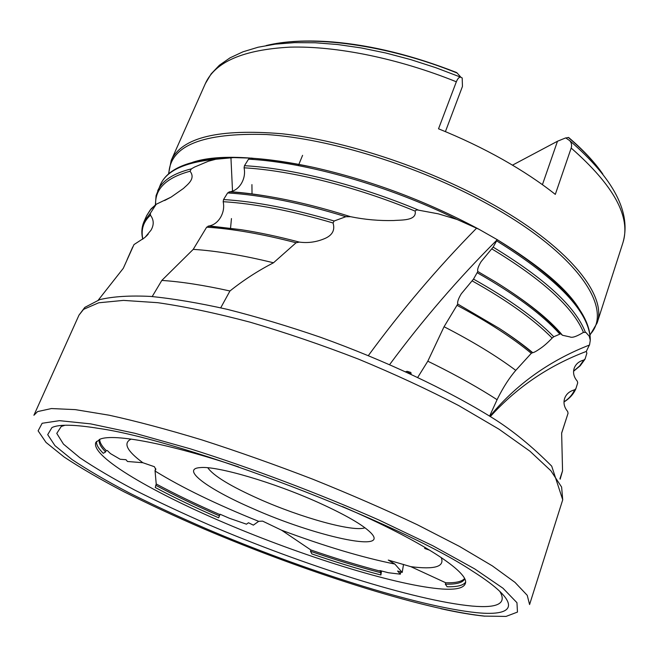 <?xml version="1.0" encoding="UTF-8"?>
<svg xmlns="http://www.w3.org/2000/svg" width="658" height="658" viewBox="0 0 658 658"><rect width="100%" height="100%" fill="white"/><g stroke="black" fill="none" stroke-linecap="round" stroke-linejoin="round"><path stroke-width="0.99" d="M152.204 296.552L161.819 280.423L193.23 249.366L206.661 227.183L209.277 225.933C213.776 225.036 217.485 222.281 220.405 217.658C223.407 212.534 224.329 207.212 223.177 201.693L223.547 199.555L227.619 192.934L230.366 191.725C234.733 190.902 238.352 188.237 241.239 183.738C244.233 178.696 245.187 173.383 244.093 167.815L244.48 165.693L248.543 159.162L250.303 158.109L233.746 157.591C217.502 157.624 203.84 159.17 192.753 162.213M220.734 307.804L229.946 290.984C243.46 280.176 257.969 270.775 273.489 262.781L296.084 242.761L299.308 242.095C308.314 243.312 317.123 241.988 325.718 238.13C332.652 234.791 335.095 229.741 333.038 222.972L334.165 220.989L345.853 216.712L350.607 216.704C364.771 219.608 379.181 220.882 393.838 220.52C400.87 219.862 417.032 221.014 415.157 211.128C415.782 210.025 416.975 209.721 418.735 210.206L438.302 213.834L457.055 219.468L479.073 229.329L497.275 239.685C540.473 266.301 567.92 289.643 579.624 309.712M489.618 416.103L497.086 399.694C479.123 388.08 458.322 376.384 434.699 364.59L427.807 361.201L444.06 326.73L457.738 304.045C457.195 302.006 458.379 298.576 461.299 293.772L473.505 279.107L477.815 271.499C477.173 269.64 478.267 266.358 481.097 261.662L493.146 247.128L497.284 239.685C458.511 278.318 422.642 319.944 389.668 364.557M497.086 399.694L497.983 397.851C503.452 386.97 509.374 377.807 515.765 370.364L531.286 353.338L532.709 352.663C533.852 352.606 536.369 351.224 540.276 348.518C544.01 345.985 547.958 342.505 552.128 338.08L553.765 336.748L560.731 333.771L562.458 335.259L569.918 336.904C572.098 338.056 576.605 336.542 583.449 332.372L585.867 332.413L589.239 336.197L590.275 340.268L589.527 345.014C571.72 351.898 555.039 360.592 539.478 371.104C520.774 383.77 504.242 398.822 489.897 416.275M559.942 478.736L562.549 470.857L561.644 433.046L568.06 413.273L567.665 411.48C564.276 407.434 563.248 403.132 564.572 398.567L564.654 398.329C566.275 393.994 569.573 391.173 574.557 389.849L575.882 388.697L577.716 382.849L577.288 381.155C573.899 377.223 572.83 373.028 574.089 368.562L574.483 367.485C576.186 363.701 579.303 361.217 583.827 360.049L585.126 358.914L586.862 353.206L586.303 351.43L589.346 345.088M98.313 300.073L123.293 268.308L133.977 244.595L144.924 237.48L150.945 230.284C154.12 224.937 153.947 219.912 150.443 215.191L150.419 213.143L156.209 204.268L171.113 197.096L183.45 188.451C186.962 184.914 196.15 178.844 190.03 171.244L191.355 168.867L194.645 167.017L208.454 161.21L215.783 159.261L233.746 157.591M476.688 612.68C516.464 616.669 523.159 603.131 472.452 571.103C400.228 522.789 184.832 440.539 98.782 428.416C74.527 424.476 58.916 424.188 51.966 427.544L47.705 434.65L54.951 445.647L72.1 459.597C87.761 470.026 106.785 481.121 129.182 492.875C152.969 504.785 178.565 516.703 205.962 528.613C302.565 569.812 417.106 606.569 476.688 612.68M65.002 425.257L61.243 426.474L56.769 433.392L63.448 444.092L79.774 457.672C94.801 467.83 113.143 478.646 134.791 490.103C157.83 501.725 182.653 513.339 209.26 524.944C303.157 565.115 414.713 600.696 472.066 606.059C497.884 608.346 507.112 603.419 499.743 591.271M238.689 466.925C167.88 443.311 114.171 433.441 100.271 439.083L95.805 442.415C90.22 456.627 155.173 494.01 232.43 526.236C309.885 558.593 398.789 585.99 442.447 589.042C456.126 589.905 463.758 588.071 465.346 583.523C470.018 572.797 422.214 540.958 342.489 506.57M465.502 582.297C463.183 585.488 457.071 586.969 447.152 586.755L447.127 586.747C457.08 586.969 463.199 585.472 465.502 582.264M252.524 508.437C314.105 536.015 391.6 553.493 370.627 532.61C362.632 524.739 345.277 514.737 318.562 502.622C273.596 482.314 216.803 465.782 200.353 467.591C179.889 468.735 208.093 489.231 252.524 508.437M207.796 467.772C213.48 475.849 230.613 486.27 259.203 499.035C300.887 517.607 353.453 532.289 364.951 527.782M571.185 148.058C572.032 145.212 571.531 142.728 569.68 140.615C613.972 178.861 631.688 212.995 622.838 242.999C631.203 217.255 613.988 185.605 571.185 148.058L555.303 194.39C540.169 182.389 522.633 170.751 502.679 159.475C482.668 148.214 461.274 137.991 438.524 128.803L456.339 81.789C398.148 58.307 336.139 45.838 289.939 47.146C243.296 49.704 215.108 61.852 205.362 83.582L171.212 160.42L168.506 174.066M515.765 370.364C496.543 355.978 472.641 341.428 444.06 326.73M229.946 290.984C203.914 285.218 181.205 281.698 161.819 280.423M560.155 479.197L562.549 470.857M252.03 194.011L251.932 184.61M99.712 439.297C99.613 442.308 101.751 446.034 106.135 450.491L107.386 450.59L110.437 453.576L120.159 459.251L126.007 459.712L127.455 461.48L142.835 462.722L154.416 466.719L155.864 469.672L155.025 470.552L156.217 483.967L155.272 487.52C174.115 497.538 195.245 507.639 218.645 517.805L220.117 514.243L229.395 518.274L246.479 524.187L248.461 522.756L253.371 525.133L258.684 521.342L262.6 521.111L281.649 530.241L310.88 549.989L310.486 551.272L311.908 553.946C336.37 562.327 359.367 569.335 380.9 574.977L381.508 570.963M403.519 564.408L402.211 572.427L394.858 564.054L388.278 560.073L410.855 566.67L445.762 582.774L445.334 584.164L447.127 586.747M490.35 416.555C516.793 387.315 548.772 365.609 586.303 351.43M425.142 547.44L424.747 548.501L424.813 547.481M429.855 550.253L424.747 548.501M106.135 450.491L105.625 451.931L103.265 453.321C98.396 448.493 96.142 444.512 96.504 441.386M417.583 377.626L427.807 361.201M411.151 374.238L410.855 372.461L407.129 371.301L405.69 371.721M368.373 355.55C401.577 310.255 437.611 267.839 476.491 228.285M155.716 468.529L155.025 470.552M230.547 228.203L231.451 218.563M232.562 192.062L230.942 157.788M400.73 571.975L400.368 574.179L388.352 572.731L379.946 570.576L380.521 571.226L380.892 574.969C359.358 569.326 336.361 562.31 311.892 553.929M402.211 572.427L397.596 571.029L400.368 574.179M131.156 439.092C122.898 442.982 126.788 450.853 142.835 462.722M156.217 483.967C175.003 494.084 196.174 504.283 219.723 514.548M155.263 471.161C181.912 487.594 216.392 504.324 258.684 521.342M310.88 549.989C335.572 558.477 358.783 565.559 380.521 571.226M281.649 530.241C324.517 546.214 362.254 557.482 394.858 564.054M445.762 582.774C455.64 583.021 461.883 581.631 464.507 578.596M410.855 566.67C434.798 569.746 444.915 566.686 441.205 557.482M273.489 262.781C242.901 255.288 216.145 250.821 193.23 249.366M602.062 173.095C593.787 161.424 582.544 149.555 568.331 137.481L568.586 137.448C583.177 149.892 594.593 162.115 602.851 174.107M568.331 137.481L565.946 137.983M569.68 140.615L565.716 137.892L557.49 141.24L512.492 165.15M253.256 159.483L251.784 158.027M266.186 45.542C284.462 41.109 306.686 39.916 332.858 41.964C372.05 45.344 413.298 55.535 456.586 72.528L457.178 73.063C386.814 44.588 311.514 34.71 267.444 45.32M460.847 77.167L457.178 73.063M445.408 131.633L462.451 86.428L462.196 77.957L460.616 77.142C459.087 77.052 457.655 78.598 456.339 81.789M542.422 184.676L557.49 141.24M299.308 242.095C278.424 236.567 258.882 232.414 240.672 229.626L208.29 226.056M350.607 216.704C323.892 208.224 298.518 201.817 274.493 197.482C258.133 194.554 243.049 192.671 229.231 191.848M532.306 352.647C522.921 344.743 511.875 336.641 499.175 328.342L457.738 304.045M560.846 333.845C546.502 317.378 524.689 300.04 495.392 281.838L477.815 271.499M479.073 229.329L477.469 228.466C424.961 200.526 370.24 180.152 313.323 167.329C290.31 162.345 269.254 159.269 250.139 158.109M579.83 310.025C565.617 288.039 538.104 264.606 497.308 239.734M83.566 309.359L79.009 315.1L33.903 415.264L37.572 411.604L51.414 408.552L75.333 409.63L109.154 415.206C136.346 421.178 167.297 429.427 202.006 439.947C238.204 451.627 275.225 464.754 313.068 479.32C350.36 494.355 385.111 509.489 417.304 524.722L459.481 546.411L492.357 565.888L514.984 582.363L527.231 595.317L529.583 604.546L562.722 499.809L561.619 487.068L550.869 470.741L529.961 451.215L498.994 429.197L458.832 405.649C427.988 389.569 394.52 374.048 358.413 359.095C321.672 344.899 285.539 332.578 249.999 322.149C215.775 313.101 185.038 306.612 157.78 302.688L123.498 300.393L98.667 302.795L83.566 309.359M42.145 423.267L38.115 430.85L46.035 442.439L64.18 457.047C80.63 467.937 100.51 479.493 123.827 491.699C148.56 504.061 175.118 516.407 203.503 528.736C303.519 571.35 421.91 609.423 484.543 616.102L506.018 616.423L517.468 612.08L516.958 602.703L502.951 588.194L474.706 568.899L432.725 545.704L379.074 520.075C319.007 493.541 251.405 468.035 190.211 448.797L134.939 433.293L90.623 423.867L59.467 420.668L42.145 423.267M622.838 242.999L597.086 323.045C607.63 295.384 568.002 245.376 487.578 201.488C424.821 166.959 344.085 140.582 282.109 133.771C218.843 128.491 181.879 137.374 171.212 160.42M589.955 334.585C614.358 309.457 578.143 253.314 486.492 203.388C418.562 166.013 329.946 138.641 266.679 134.536C202.582 132.538 169.97 145.615 168.843 173.778M96.529 441.362C96.142 444.495 98.396 448.476 103.281 453.321M155.272 487.512C174.115 497.538 195.245 507.639 218.653 517.805M407.129 371.301L410.469 373.925M99.333 439.454C98.42 442.628 100.518 446.79 105.625 451.931M155.74 485.275C174.6 495.408 195.845 505.615 219.476 515.913M310.486 551.272C335.243 559.785 358.511 566.892 380.299 572.583M445.334 584.164C456.323 584.46 462.771 582.733 464.688 578.974M215.783 159.261C184.873 162.197 166.392 170.743 160.338 184.882L156.078 195.632L155.387 204.893M191.355 168.867C173.301 173.35 162.074 180.67 157.69 190.828M190.03 171.244C166.309 177.726 154.844 188.879 155.642 204.696M155.494 205.066L150.172 210.05L146.652 215.676L151.151 208.808L156.185 204.284M150.419 213.143L143.962 221.721C141.659 227.051 141.248 232.883 142.737 239.232M150.443 215.191C143.345 221.721 140.812 229.708 142.844 239.15M573.595 371.128L579.566 366.021L583.827 360.049M563.996 401.865C569.038 398.6 572.55 394.594 574.557 389.849M590.201 339.248C589.395 312.147 558.297 279.403 496.897 241.009M585.283 332.051C575.586 306.883 544.882 278.573 493.146 247.128M583.449 332.372C573.208 307.5 542.636 279.658 491.732 248.839M559.678 333.902C542.06 314.359 514.622 294.003 477.371 272.823M553.765 336.748C535.645 318.168 508.897 298.954 473.505 279.107M552.128 338.08C533.992 319.615 507.302 300.533 472.066 280.834M531.286 353.338C512.352 337.628 487.668 321.663 457.252 305.435M457.055 219.468C389.01 185.762 306.06 162.238 248.543 159.162M418.735 210.206C358.158 184.799 292.423 168.382 244.48 165.693M415.157 211.128C355.46 186.411 291.157 170.496 244.093 167.815M345.853 216.712C301.109 202.935 261.695 195.015 227.619 192.934M334.165 220.989C292.242 208.635 255.37 201.488 223.547 199.555M333.038 222.972C291.387 210.716 254.769 203.626 223.177 201.693M296.084 242.761C262.098 233.952 232.29 228.754 206.661 227.183M251.134 158.175L252.384 159.417M208.158 226.072L240.672 229.626L209.277 225.933M229.074 191.865C242.958 192.679 258.092 194.554 274.493 197.482C258.405 194.546 243.699 192.629 230.366 191.725M532.256 352.647C522.863 344.726 511.834 336.625 499.175 328.342C512.253 336.806 523.431 344.915 532.717 352.663M560.731 333.771C546.272 317.23 524.484 299.916 495.392 281.838C527.107 301.586 549.463 319.393 562.458 335.259M146.265 236.255L148.198 234.182M164.632 200.526L171.113 197.096M249.966 158.126C269.155 159.269 290.277 162.345 313.323 167.329C257.442 156.02 217.379 154.285 193.115 162.115M440.761 608.675C457.22 612.335 471.876 614.843 484.732 616.176M79.009 315.1L84.816 307.393L99.679 299.637C113.061 296.462 130.062 295.393 150.674 296.429C173.301 298.658 198.872 302.968 227.388 309.367C257.22 316.917 288.278 326.22 320.553 337.283C385.308 360.6 447.769 390.046 492.743 418.06C512.269 430.233 531.927 446.264 551.717 466.152L562.722 499.809M232.636 157.624C192.013 158.504 167.913 167.584 160.338 184.882M146.652 215.676L143.962 221.721M132.743 246.964L127.068 259.737M573.579 371.26L580.224 365.758L584.978 359.235M563.996 401.964C569.639 398.452 573.587 394.06 575.849 388.788M568.06 413.273L561.644 433.203M590.275 340.17C590.481 312.172 559.489 278.696 497.316 239.742M568.586 137.448C583.013 149.777 594.38 161.917 602.67 173.876M332.858 41.964C306.916 39.932 284.791 41.109 266.474 45.492M205.362 83.582L211.136 73.885L219.377 65.249L230.012 57.855L242.95 51.818L258.076 47.236L275.283 44.16L294.422 42.655L315.297 42.77L337.669 44.53L361.258 47.944L385.72 52.985L410.699 59.598L435.802 67.692L460.616 77.142M597.086 323.045L590.012 335.021M302.581 155.346L298.362 165.61"/></g></svg>
